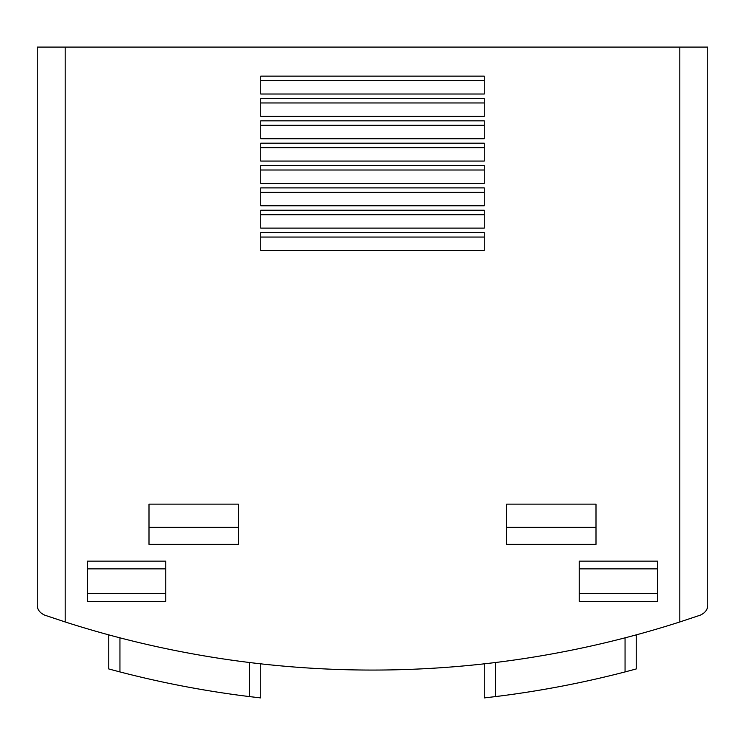 <?xml version="1.0" encoding="UTF-8"?>
<svg xmlns="http://www.w3.org/2000/svg" width="745" height="745" viewBox="0 0 745 745"><rect width="100%" height="100%" fill="white"/><g stroke="black" fill="none" stroke-linecap="round" stroke-linejoin="round"><path stroke-width="1.12" d="M65.188 47.084L37.25 47.084L37.25 604.605C37.11 609.317 39.625 612.837 44.784 615.174L65.188 621.963A1005.75 1005.75 0 0 0 679.812 621.963L700.216 615.174C705.375 612.837 707.89 609.317 707.75 604.605L707.75 47.084L65.188 47.084L65.188 621.963L44.784 615.174C39.625 612.837 37.11 609.317 37.25 604.605M249.575 662.519L249.575 696.603L260.75 697.916L249.575 696.603A1005.75 1005.75 0 0 1 119.945 671.925L108.77 668.954L108.77 634.87M169.115 683.37L169.767 683.5M204.223 689.972L204.875 690.084M484.25 697.916L495.425 696.603L484.25 697.916L484.25 663.832M625.055 637.841L625.055 671.925L636.23 668.954L625.055 671.925A1005.75 1005.75 0 0 1 495.425 696.603L495.425 662.519M540.777 689.972L540.125 690.084M575.885 683.37L575.233 683.5M260.75 697.916L260.75 663.832M636.23 668.954L636.23 634.87M679.812 47.084L679.812 621.963L700.216 615.174C705.375 612.837 707.89 609.317 707.75 604.605M657.462 561.134L657.462 601.364L579.238 601.364L579.238 561.134L657.462 561.134M165.763 561.134L165.763 601.364L87.538 601.364L87.538 561.134L165.763 561.134M238.4 504.142L238.4 544.371L149 544.371L149 504.142L238.4 504.142M596 504.142L596 544.371L506.6 544.371L506.6 504.142L596 504.142M484.25 250.469L484.25 232.589L260.75 232.589L260.75 250.469L484.25 250.469M484.25 228.119L484.25 210.239L260.75 210.239L260.75 228.119L484.25 228.119M484.25 205.769L484.25 187.889L260.75 187.889L260.75 205.769L484.25 205.769M484.25 183.419L484.25 165.539L260.75 165.539L260.75 183.419L484.25 183.419M484.25 161.069L484.25 143.189L260.75 143.189L260.75 161.069L484.25 161.069M484.25 138.719L484.25 120.839L260.75 120.839L260.75 138.719L484.25 138.719M484.25 116.369L484.25 98.489L260.75 98.489L260.75 116.369L484.25 116.369M484.25 94.019L484.25 76.139L260.75 76.139L260.75 94.019L484.25 94.019M484.25 80.609L260.75 80.609M484.25 102.959L260.75 102.959M484.25 125.309L260.75 125.309M484.25 147.659L260.75 147.659M484.25 170.009L260.75 170.009M484.25 192.359L260.75 192.359M484.25 214.709L260.75 214.709M484.25 237.059L260.75 237.059M596 527.367L506.6 527.367M238.4 527.367L149 527.367M165.763 593.616L87.538 593.616M165.763 568.873L87.538 568.873M657.462 593.616L579.238 593.616M657.462 568.873L579.238 568.873M119.945 671.925L119.945 637.841"/></g></svg>
